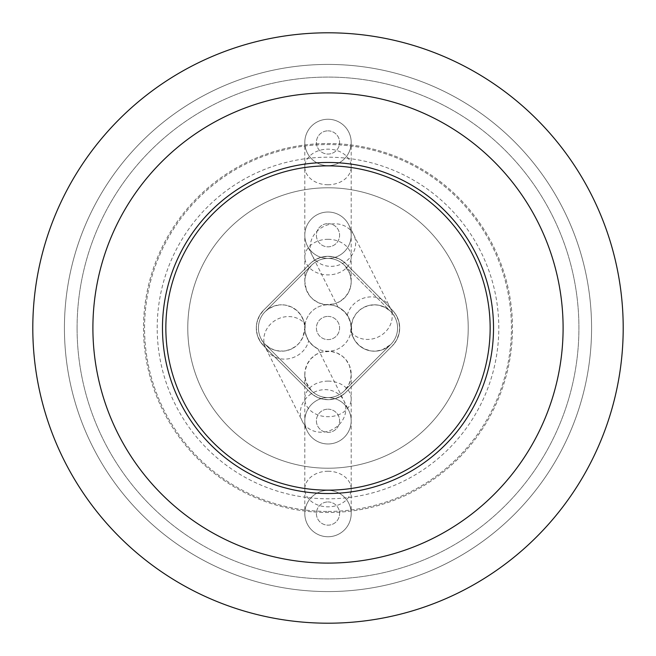 <?xml version="1.0" encoding="UTF-8"?>
<svg xmlns="http://www.w3.org/2000/svg" width="656" height="656" viewBox="0 0 656 656"><rect width="100%" height="100%" fill="white"/><g stroke="black" fill="none" stroke-linecap="round" stroke-linejoin="round"><path stroke-width="0.49" stroke-dasharray="3.28 2.46" d="M308.673 340.825L307 337.848L305.122 331.805L304.802 328A23.198 23.198 0 0 1 260.867 338.373A23.198 23.198 0 0 1 281.613 304.802L275.061 305.753L268.845 308.64L265.467 311.346A23.198 23.198 0 0 0 265.467 344.654L270.961 348.607L276.561 350.64L283.646 351.108L290.206 349.541L296.209 346.024L299.521 342.735L302.933 337.127L304.802 328L303.9 321.571L301.12 315.462L297.053 310.698L291.444 306.992L284.934 305.048L281.613 304.802A23.198 23.198 0 0 1 304.802 328A23.198 23.198 0 0 0 328 351.198A23.198 23.198 0 0 0 351.198 328L350.427 322.071L347.327 315.175L342.94 310.255L337.988 307.065L344.416 311.616L348.689 317.512L350.993 324.958L350.739 332.567L353.641 338.373A23.198 23.198 0 0 1 374.387 304.802L367.844 305.745L361.595 308.656L356.487 313.248L353.076 318.857L351.362 325.237L352.075 334.33L354.527 339.98L358.889 345.253L364.498 348.976L371.271 350.985L375.88 351.149L382.44 349.755L390.533 344.654L344.654 390.533L390.533 344.654A23.198 23.198 0 0 0 390.533 311.346A23.198 23.198 0 0 1 390.533 344.654L344.654 390.533A23.198 23.198 0 0 1 311.346 390.533L265.467 344.654A23.198 23.198 0 0 1 265.467 311.346L311.346 265.467L307.393 270.961L305.36 276.561L304.802 281.498L306.459 290.206L309.976 296.209L313.265 299.521L318.873 302.933L325.253 304.646L334.33 303.925L339.98 301.473L345.253 297.111L348.976 291.502L350.985 284.729L351.149 280.12L349.755 273.56L344.654 265.467A23.198 23.198 0 0 0 311.346 265.467A23.198 23.198 0 0 1 344.654 265.467L390.533 311.346L344.654 265.467A23.198 23.198 0 0 0 328 258.415A23.198 23.198 0 0 1 351.198 281.613A23.198 23.198 0 0 1 328 304.802A23.198 23.198 0 0 1 348.09 339.595A23.198 23.198 0 0 1 307.91 339.595A23.198 23.198 0 0 1 328 304.802A23.198 23.198 0 0 0 304.802 328L305.13 324.13L305.048 331.354L306.024 335.405L308.935 341.202L313.035 345.72L318.012 348.935L313.142 345.81L308.673 340.825A23.198 20.771 153.4 0 1 295.823 356.429A23.198 20.771 153.4 0 1 265.795 348.221A23.198 20.771 153.4 0 1 287.508 316.594A23.198 20.771 153.4 0 1 305.13 324.13L302.359 317.627A23.198 23.198 0 0 1 304.802 328M364.014 307.254A23.198 23.198 0 0 1 374.387 304.802L378.619 305.196L385.097 307.426L390.533 311.346A23.198 23.198 0 0 1 390.533 344.654L344.654 390.533L348.607 385.039L350.64 379.439L351.198 374.502L349.541 365.794L346.024 359.791L342.735 356.479L337.127 353.067L330.747 351.354L321.67 352.075L316.02 354.527L310.747 358.889L307.024 364.498L305.015 371.271L304.851 375.88L306.245 382.44L311.346 390.533A23.198 23.198 0 0 0 344.654 390.533A23.198 23.198 0 0 1 311.346 390.533L265.467 344.654A23.198 23.198 0 0 1 265.467 311.346L311.346 265.467A23.198 23.198 0 0 1 351.198 281.613A23.198 23.198 0 0 1 328 304.802A23.198 23.198 0 0 1 304.802 281.613A23.198 23.198 0 0 1 328 258.415A23.198 23.198 0 0 0 304.802 281.613A23.198 23.198 0 0 0 328 304.802A23.198 23.198 0 0 1 351.198 328L350.87 331.87A23.198 20.771 -26.6 0 0 380.693 335.651A23.198 20.771 -26.6 0 0 390.205 307.779L353.674 234.7A23.198 20.771 -26.6 0 1 342.211 263.655A23.198 20.771 -26.6 0 1 312.182 255.446A23.198 20.771 -26.6 0 1 333.896 223.819A23.198 20.771 -26.6 0 1 353.674 234.7L348.746 224.852A23.198 23.198 0 0 1 338.373 255.971A23.198 23.198 0 0 1 307.254 245.598A23.198 23.198 0 0 1 328 212.027A23.198 23.198 0 0 1 348.09 246.82A23.198 23.198 0 0 1 307.91 246.82A23.198 23.198 0 0 1 328 212.027A23.198 23.198 0 0 1 338.373 255.971A23.198 23.198 0 0 1 307.254 245.598A23.198 23.198 0 0 1 328 212.027A23.198 23.198 0 0 1 348.746 224.852M345.892 263.72L392.28 310.108A25.305 25.305 0 0 1 392.28 345.892L345.892 392.28A25.305 25.305 0 0 1 310.108 392.28L263.72 345.892A25.305 25.305 0 0 1 263.72 310.108L310.108 263.72A25.305 25.305 0 0 1 345.892 263.72L392.28 310.108A25.305 25.305 0 0 1 392.28 345.892L345.892 392.28A25.305 25.305 0 0 1 310.108 392.28L263.72 345.892A25.305 25.305 0 0 1 263.72 310.108L310.108 263.72A25.305 25.305 0 0 1 345.892 263.72A25.305 25.305 0 0 0 310.108 263.72L263.72 310.108A25.305 25.305 0 0 0 263.72 345.892L310.108 392.28A25.305 25.305 0 0 0 345.892 392.28L392.28 345.892A25.305 25.305 0 0 0 392.28 310.108L345.892 263.72L340.382 259.546L333.658 256.955L327.787 256.316L320.907 257.324L314.372 260.293L310.108 263.72L263.72 310.108L310.108 263.72A25.305 25.305 0 0 1 345.892 263.72L392.28 310.108A25.305 25.305 0 0 1 392.28 345.892L396.454 340.382L399.045 333.658L399.684 327.787L398.676 320.907L395.707 314.372L392.28 310.108M311.346 265.467L265.467 311.346L311.346 265.467M328 162.475A165.525 165.525 0 0 0 184.656 410.763A165.525 165.525 0 0 0 471.344 410.763A165.525 165.525 0 0 0 328 162.475M143.5 328A184.5 184.5 0 0 0 328 512.5A184.5 184.5 0 0 0 512.5 328A184.5 184.5 0 0 0 328 143.5A184.5 184.5 0 0 0 143.5 328A184.5 184.5 0 0 0 328 512.5A184.5 184.5 0 0 0 512.5 328A184.5 184.5 0 0 0 328 143.5A184.5 184.5 0 0 0 143.5 328M157.202 328A170.798 170.798 0 0 1 328 157.202A170.798 170.798 0 0 1 498.798 328A170.798 170.798 0 0 1 328 498.798A170.798 170.798 0 0 1 157.202 328M64.427 328A263.573 263.573 0 0 0 328 591.573A263.573 263.573 0 0 0 591.573 328A263.573 263.573 0 0 0 328 64.427A263.573 263.573 0 0 0 64.427 328A263.573 263.573 0 0 0 328 591.573A263.573 263.573 0 0 0 591.573 328A263.573 263.573 0 0 0 328 64.427A263.573 263.573 0 0 0 64.427 328M77.08 328A250.92 250.92 0 0 0 328 578.92A250.92 250.92 0 0 0 578.92 328A250.92 250.92 0 0 0 328 77.08A250.92 250.92 0 0 0 77.08 328A250.92 250.92 0 0 0 328 578.92A250.92 250.92 0 0 0 578.92 328A250.92 250.92 0 0 0 328 77.08A250.92 250.92 0 0 0 77.08 328M32.8 328A295.2 295.2 0 0 0 328 623.2A295.2 295.2 0 0 0 623.2 328A295.2 295.2 0 0 0 328 32.8A295.2 295.2 0 0 0 32.8 328M328 511.442A183.442 183.442 0 0 0 486.867 236.275A183.442 183.442 0 0 0 169.133 236.275A183.442 183.442 0 0 0 328 511.442A183.442 183.442 0 0 1 144.558 328A183.442 183.442 0 0 1 328 144.558A183.442 183.442 0 0 1 511.442 328A183.442 183.442 0 0 1 328 511.442M263.72 345.892L310.108 392.28L263.72 345.892A25.305 25.305 0 0 1 263.72 310.108L259.546 315.618L256.963 322.285L256.316 328L257.267 334.872L260.178 341.44L263.72 345.892L310.108 392.28L315.618 396.454L322.342 399.045L328.213 399.684L335.093 398.676L341.628 395.707L345.892 392.28L392.28 345.892M310.108 263.72L263.72 310.108M345.892 392.28A25.305 25.305 0 0 1 310.108 392.28M328 409.18A11.595 11.595 0 0 1 338.045 426.572A11.595 11.595 0 0 1 317.955 426.572A11.595 11.595 0 0 1 328 409.18A11.595 11.595 0 0 0 317.955 426.572A11.595 11.595 0 0 0 338.045 426.572A11.595 11.595 0 0 0 328 409.18M328 223.622A11.595 11.595 0 0 1 338.045 241.023A11.595 11.595 0 0 1 317.955 241.023A11.595 11.595 0 0 1 328 223.622A11.595 11.595 0 0 0 317.955 241.023A11.595 11.595 0 0 0 338.045 241.023A11.595 11.595 0 0 0 328 223.622M328 316.405A11.595 11.595 0 0 1 338.045 333.797A11.595 11.595 0 0 1 317.955 333.797A11.595 11.595 0 0 1 328 316.405A11.595 11.595 0 0 0 317.955 333.797A11.595 11.595 0 0 0 338.045 333.797A11.595 11.595 0 0 0 328 316.405M328 130.847A11.595 11.595 0 0 1 338.045 148.248A11.595 11.595 0 0 1 317.955 148.248A11.595 11.595 0 0 1 328 130.847A11.595 11.595 0 0 0 317.955 148.248A11.595 11.595 0 0 0 338.045 148.248A11.595 11.595 0 0 0 328 130.847M328 501.955A11.595 11.595 0 0 1 338.045 519.355A11.595 11.595 0 0 1 317.955 519.355A11.595 11.595 0 0 1 328 501.955A11.595 11.595 0 0 0 317.955 519.355A11.595 11.595 0 0 0 338.045 519.355A11.595 11.595 0 0 0 328 501.955M347.327 315.175A23.198 20.771 -26.6 0 1 360.177 299.571A23.198 20.771 -26.6 0 1 370.435 296.889A23.198 20.771 -26.6 0 1 390.205 307.779L395.133 317.627A23.198 23.198 0 0 0 374.387 304.802A23.198 23.198 0 0 1 384.76 348.746A23.198 23.198 0 0 1 351.198 328M328 397.585A23.198 23.198 0 0 1 348.09 432.378A23.198 23.198 0 0 1 307.91 432.378A23.198 23.198 0 0 1 328 397.585A23.198 23.198 0 0 1 338.373 441.521A23.198 23.198 0 0 1 307.254 431.148A23.198 23.198 0 0 1 328 397.585A23.198 23.198 0 0 1 304.802 374.387A23.198 23.198 0 0 1 328 351.198A23.198 23.198 0 0 1 351.198 374.387A23.198 23.198 0 0 1 328 397.585A23.198 23.198 0 0 1 338.373 441.521A23.198 23.198 0 0 1 307.254 431.148A23.198 23.198 0 0 1 328 397.585M328 119.253A23.198 23.198 0 0 1 348.09 154.045A23.198 23.198 0 0 1 307.91 154.045A23.198 23.198 0 0 1 328 119.253A23.198 23.198 0 0 1 351.198 142.442A23.198 23.198 0 0 1 328 165.64A23.198 23.198 0 0 1 304.802 142.442A23.198 23.198 0 0 1 328 119.253A23.198 23.198 0 0 1 351.198 142.442A23.198 23.198 0 0 1 328 165.64A23.198 23.198 0 0 1 304.802 142.442A23.198 23.198 0 0 1 328 119.253M328 490.36A23.198 23.198 0 0 1 348.09 525.153A23.198 23.198 0 0 1 307.91 525.153A23.198 23.198 0 0 1 328 490.36A23.198 23.198 0 0 1 351.198 513.558A23.198 23.198 0 0 1 328.008 536.747A23.198 23.198 0 0 1 304.802 513.558A23.198 23.198 0 0 1 328 490.36A23.198 23.198 0 0 1 351.198 513.558A23.198 23.198 0 0 1 328.008 536.747A23.198 23.198 0 0 1 304.802 513.558A23.198 23.198 0 0 1 328 490.36M328 187.78A140.22 140.22 0 0 1 449.434 398.11A140.22 140.22 0 0 1 206.566 398.11A140.22 140.22 0 0 1 328 187.78A140.22 140.22 0 0 0 206.566 398.11A140.22 140.22 0 0 0 449.434 398.11A140.22 140.22 0 0 0 328 187.78M291.986 348.746A23.198 23.198 0 0 1 260.867 338.373A23.198 23.198 0 0 1 281.613 304.802A23.198 23.198 0 0 1 302.359 317.627M395.133 317.627A23.198 23.198 0 0 1 384.76 348.746A23.198 23.198 0 0 1 353.641 338.373M313.789 392.345A23.198 20.771 153.4 0 1 324.048 389.672A23.198 20.771 153.4 0 1 343.818 400.554A23.198 20.771 153.4 0 1 332.362 429.508A23.198 20.771 153.4 0 1 302.326 421.3A23.198 20.771 153.4 0 1 313.789 392.345M328 184.762A23.198 17.802 0 0 1 304.802 166.968A23.198 17.802 0 0 1 328 149.166A23.198 17.802 0 0 1 351.198 166.968A23.198 17.802 0 0 1 328 184.762M328 239.292A23.198 17.802 0 0 1 351.198 257.095A23.198 17.802 0 0 1 328 274.889A23.198 17.802 0 0 1 304.802 257.095A23.198 17.802 0 0 1 328 239.292M328 471.238A23.198 17.802 180 0 1 351.198 489.032A23.198 17.802 180 0 1 328 506.834A23.198 17.802 180 0 1 304.802 489.032A23.198 17.802 180 0 1 328 471.238M328 381.111A23.198 17.802 180 0 1 351.198 398.905A23.198 17.802 180 0 1 328 416.708A23.198 17.802 180 0 1 304.802 398.905A23.198 17.802 180 0 1 328 381.111M337.988 307.065L307.254 245.598M318.012 348.935L348.746 410.402M260.867 338.373L307.254 431.148M304.802 281.613L304.802 142.442M351.198 281.613L351.198 142.442M351.198 374.387L351.198 513.558M304.802 374.387L304.802 513.558"/><path stroke-width="0.98" d="M328 162.475A165.525 165.525 0 0 1 471.344 410.763A165.525 165.525 0 0 1 184.656 410.763A165.525 165.525 0 0 1 328 162.475M32.8 328A295.2 295.2 0 0 0 328 623.2A295.2 295.2 0 0 0 623.2 328A295.2 295.2 0 0 0 328 32.8A295.2 295.2 0 0 0 32.8 328M92.898 328A235.102 235.102 0 0 0 328 563.102A235.102 235.102 0 0 0 563.102 328A235.102 235.102 0 0 0 328 92.898A235.102 235.102 0 0 0 92.898 328M328 165.853A162.147 162.147 0 0 1 468.425 409.073A162.147 162.147 0 0 1 187.575 409.073A162.147 162.147 0 0 1 328 165.853"/></g></svg>
